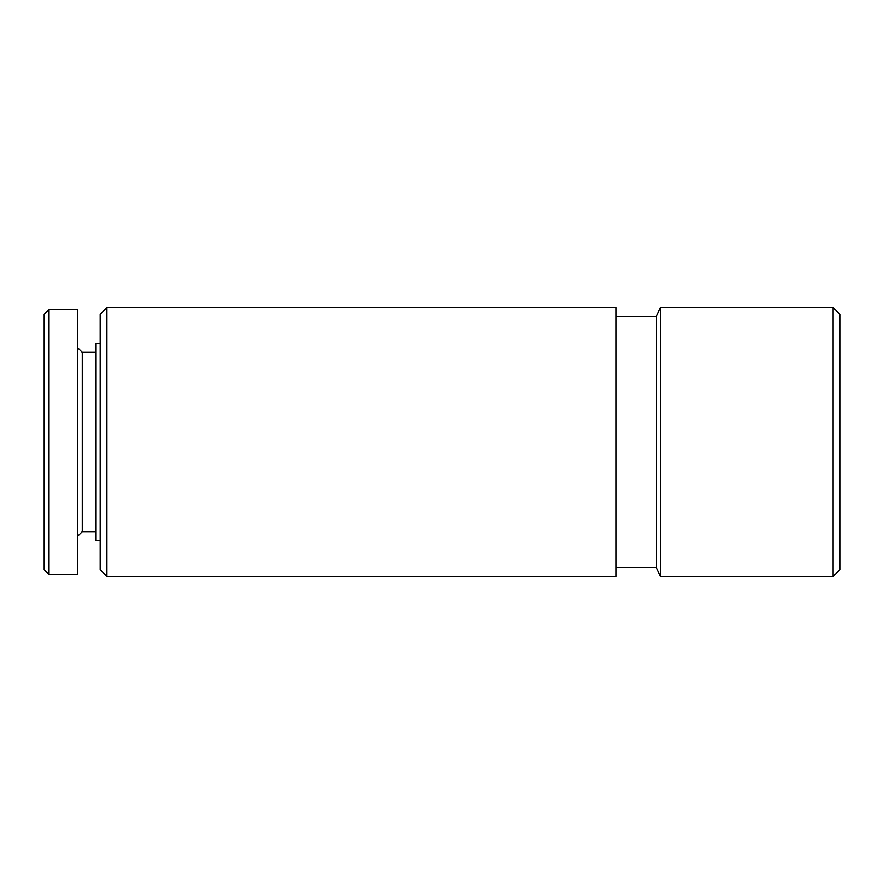 <?xml version="1.0" encoding="UTF-8"?>
<svg xmlns="http://www.w3.org/2000/svg" width="884" height="884" viewBox="0 0 884 884"><rect width="100%" height="100%" fill="white"/><g stroke="black" fill="none" stroke-linecap="round" stroke-linejoin="round"><path stroke-width="1.33" d="M833.082 576.467L839.8 569.749L839.8 314.251L833.082 307.533L660.514 307.533L660.514 576.467L833.082 576.467L833.082 307.533M660.514 576.467L656.326 567.506L656.326 316.494L660.514 307.533M615.993 576.467L615.993 307.533L106.953 307.533L106.953 576.467L615.993 576.467M106.953 576.467L100.224 569.749L100.224 314.251L106.953 307.533M100.224 540.61L95.748 540.61L95.748 343.39L100.224 343.39M95.748 531.649L82.3 531.649L82.3 352.351L77.814 347.876M77.814 574.224L77.814 309.776L48.686 309.776L48.686 574.224L77.814 574.224M48.686 574.224L44.2 569.749L44.2 314.251L48.686 309.776M656.326 316.494L615.993 316.494M656.326 567.506L615.993 567.506M95.748 352.351L82.3 352.351M82.3 531.649L77.814 536.124"/></g></svg>
